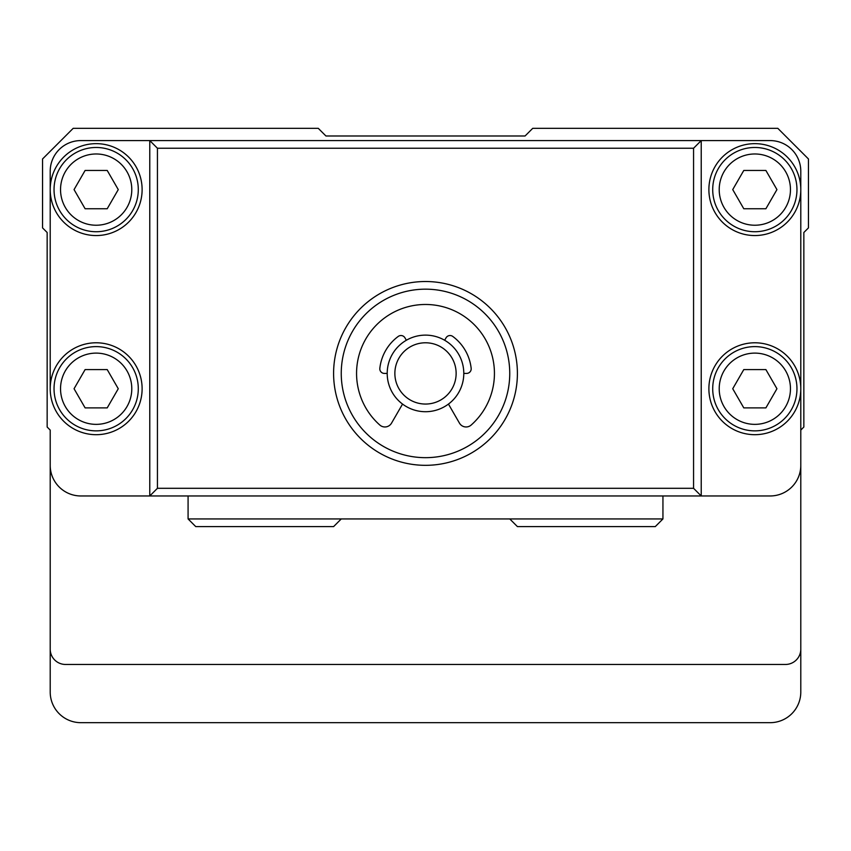 <?xml version="1.0" encoding="UTF-8"?>
<svg xmlns="http://www.w3.org/2000/svg" width="851" height="851" viewBox="0 0 851 851"><rect width="100%" height="100%" fill="white"/><g stroke="black" fill="none" stroke-linecap="round" stroke-linejoin="round"><path stroke-width="1.28" d="M800.791 649.143L800.791 430.085L803.844 427.032L803.844 232.504L808.45 227.898L808.45 158.967L777.814 128.331L532.726 128.331L525.067 135.99L325.933 135.99L318.274 128.331L73.186 128.331L42.55 158.967L42.55 227.898L47.156 232.504L47.156 427.032L50.209 430.085L50.209 649.143A15.318 15.318 0 0 0 65.527 664.461L785.473 664.461A15.318 15.318 0 0 0 800.791 649.143L800.791 692.033A30.636 30.636 0 0 1 770.155 722.669L80.845 722.669A30.636 30.636 0 0 1 50.209 692.033L50.209 649.143M50.209 171.221L50.209 189.603L50.209 171.221A30.636 30.636 0 0 1 80.845 140.585L701.224 140.585L701.224 495.963L770.155 495.963A30.636 30.636 0 0 0 800.791 465.327L800.791 171.221A30.636 30.636 0 0 0 770.155 140.585L701.224 140.585L693.565 148.244L157.435 148.244L157.435 488.304L693.565 488.304L693.565 148.244M693.565 488.304L701.224 495.963L80.845 495.963A30.636 30.636 0 0 1 50.209 465.327L50.209 430.085M800.791 430.085L800.791 388.737A45.954 45.954 0 0 1 731.86 428.532A45.954 45.954 0 0 1 731.86 348.942A45.954 45.954 0 0 1 800.791 388.737M188.082 518.94L509.76 518.94L341.262 518.94L333.603 526.599L195.741 526.599L188.082 518.94L188.082 495.963M425.5 457.668A84.249 84.249 0 0 0 498.463 331.294A84.249 84.249 0 0 0 352.537 331.294A84.249 84.249 0 0 0 425.5 457.668M800.791 189.603A45.954 45.954 0 0 1 731.86 229.398A45.954 45.954 0 0 1 731.86 149.808A45.954 45.954 0 0 1 800.791 189.603L800.791 171.221M425.5 465.327A91.908 91.908 0 0 1 345.91 327.465A91.908 91.908 0 0 1 505.09 327.465A91.908 91.908 0 0 1 425.5 465.327M50.209 388.737A45.954 45.954 0 0 1 96.163 342.783A45.954 45.954 0 0 1 142.117 388.737A45.954 45.954 0 0 1 96.163 434.691A45.954 45.954 0 0 1 50.209 388.737L50.209 189.603A45.954 45.954 0 0 1 96.163 143.649A45.954 45.954 0 0 1 142.117 189.603A45.954 45.954 0 0 1 96.163 235.557A45.954 45.954 0 0 1 50.209 189.603M157.435 488.304L149.776 495.963L149.776 140.585L157.435 148.244M138.287 388.737A42.124 42.124 0 0 0 96.163 346.612A42.124 42.124 0 0 0 54.038 388.737A42.124 42.124 0 0 0 96.163 430.861A42.124 42.124 0 0 0 138.287 388.737M131.788 388.737A35.625 35.625 0 0 0 96.163 353.112A35.625 35.625 0 0 0 60.538 388.737A35.625 35.625 0 0 0 96.163 424.362A35.625 35.625 0 0 0 131.788 388.737M118.268 388.737L107.215 407.884L85.111 407.884L74.058 388.737L85.111 369.589L107.215 369.589L118.268 388.737M138.287 189.603A42.124 42.124 0 0 0 96.163 147.478A42.124 42.124 0 0 0 54.038 189.603A42.124 42.124 0 0 0 96.163 231.727A42.124 42.124 0 0 0 138.287 189.603M131.788 189.603A35.625 35.625 0 0 0 96.163 153.978A35.625 35.625 0 0 0 60.538 189.603A35.625 35.625 0 0 0 96.163 225.228A35.625 35.625 0 0 0 131.788 189.603M118.268 189.603L107.215 208.75L85.111 208.75L74.058 189.603L85.111 170.455L107.215 170.455L118.268 189.603M765.889 369.589L776.942 388.737L765.889 407.884L743.785 407.884L732.732 388.737L743.785 369.589L765.889 369.589M790.462 388.737A35.625 35.625 0 0 0 754.837 353.112A35.625 35.625 0 0 0 719.212 388.737A35.625 35.625 0 0 0 754.837 424.362A35.625 35.625 0 0 0 790.462 388.737M796.962 388.737A42.124 42.124 0 0 0 754.837 346.612A42.124 42.124 0 0 0 712.712 388.737A42.124 42.124 0 0 0 754.837 430.861A42.124 42.124 0 0 0 796.962 388.737M765.889 170.455L776.942 189.603L765.889 208.75L743.785 208.75L732.732 189.603L743.785 170.455L765.889 170.455M790.462 189.603A35.625 35.625 0 0 0 754.837 153.978A35.625 35.625 0 0 0 719.212 189.603A35.625 35.625 0 0 0 754.837 225.228A35.625 35.625 0 0 0 790.462 189.603M796.962 189.603A42.124 42.124 0 0 0 754.837 147.478A42.124 42.124 0 0 0 712.712 189.603A42.124 42.124 0 0 0 754.837 231.727A42.124 42.124 0 0 0 796.962 189.603M425.5 342.783A30.636 30.636 0 0 0 398.97 388.737A30.636 30.636 0 0 0 452.03 388.737A30.636 30.636 0 0 0 425.5 342.783M425.5 335.124A38.295 38.295 0 0 1 463.795 373.419A38.295 38.295 0 0 1 425.5 411.714A38.295 38.295 0 0 1 387.205 373.419A38.295 38.295 0 0 1 425.5 335.124M463.795 373.419L466.603 373.419A4.595 4.595 0 0 0 471.167 368.313A45.954 45.954 0 0 0 452.753 336.422A4.595 4.595 0 0 0 446.052 337.826L444.647 340.251M406.352 340.251L404.948 337.826A4.595 4.595 0 0 0 398.247 336.422A45.954 45.954 0 0 0 379.833 368.313A4.595 4.595 0 0 0 384.397 373.419L387.205 373.419M402.544 404.076L391.534 423.138A7.659 7.659 0 0 1 379.833 425.053A68.931 68.931 0 0 1 375.77 325.678A68.931 68.931 0 0 1 475.23 325.678A68.931 68.931 0 0 1 471.167 425.053A7.659 7.659 0 0 1 459.466 423.138L448.456 404.076M662.94 495.963L662.94 518.94L655.281 526.599L517.419 526.599L509.76 518.94L662.94 518.94"/></g></svg>

